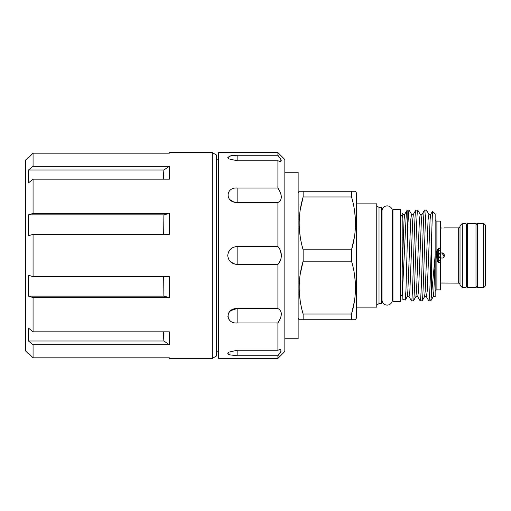 <?xml version="1.0" encoding="UTF-8"?>
<svg xmlns="http://www.w3.org/2000/svg" width="511" height="511" viewBox="0 0 511 511"><rect width="100%" height="100%" fill="white"/><g stroke="black" fill="none" stroke-linecap="round" stroke-linejoin="round"><path stroke-width="0.77" d="M216.332 351.817L218.644 351.817M216.332 159.183L218.644 159.183M216.332 154.929L216.332 356.071L212.282 358.409L212.282 152.591L216.332 154.929M168.643 357.821L169.345 358.409L169.345 357.821L33.068 357.821L33.068 344.733L169.345 344.733L169.345 331.824L33.068 331.824L33.068 297.568L169.345 297.568L169.345 276.675L33.068 276.675L33.068 234.325L169.345 234.325L169.345 213.432L163.878 214.863L163.692 234.325M169.345 358.409L212.282 358.409M27.862 353.203L28.475 353.203L27.862 353.203L25.55 350.891L25.55 160.109L33.068 153.179L169.345 153.179L169.345 152.591L212.282 152.591M27.862 157.797L28.475 157.797L33.068 153.179L33.068 166.267L169.345 166.267L163.878 169.997L163.277 179.176M33.068 166.267L28.475 169.997L28.475 182.912L33.068 179.176L169.345 179.176L169.345 166.267M33.068 179.176L33.068 213.432L169.345 213.432M28.475 353.203L33.068 357.821L28.475 353.203M33.068 331.824L28.475 328.088L28.475 341.003L33.068 344.733M33.068 276.675L28.475 275.244L28.475 296.137L33.068 297.568M33.068 213.432L28.475 214.863L28.475 235.756L33.068 234.325M277.901 358.409L284.838 351.472L284.838 159.528L277.901 152.591L218.644 152.591L218.644 358.409L277.901 358.409L277.901 355.758L281.069 351.178L280.565 349.364L277.901 350.246L237.142 350.246L228.481 352.251M280.373 250.543L281.369 255.5C281.235 251.968 280.079 248.991 277.901 246.577L277.901 202.458C282.43 200.018 282.43 195.208 277.901 188.022L277.901 160.754L280.565 161.636L281.069 159.828L277.933 155.28M280.367 200.555L279.051 201.851M280.373 158.57L281.369 160.895M277.901 160.754L237.142 160.754L228.545 158.8L229.356 156.2L237.142 155.242L277.901 155.242L277.901 152.591M236.663 246.589L235.207 246.768M230.582 249.113L228.487 252.032M236.785 264.417L237.142 264.423C231.534 263.989 228.404 261.012 227.753 255.5C228.411 249.981 231.54 247.005 237.142 246.577L277.901 246.577M233.661 201.915L237.142 202.458L277.901 202.458M237.142 188.022L237.142 202.458C225.108 202.867 225.095 187.135 237.142 188.022L277.901 188.022M237.066 155.242L234.44 155.325M233.687 155.382L230.576 155.849M229.752 156.066L227.753 157.631M229.797 199.603L233.636 201.902M284.838 172.252L298.137 172.252L298.137 338.748L284.838 338.748M477.587 223.416L483.713 223.416L483.713 287.584L477.587 287.584L477.587 223.416M483.713 223.416L485.45 225.147L485.45 285.853L483.713 287.584M477.153 285.068L477.587 285.068M477.153 225.932L477.587 225.932M475.997 287.584L477.153 286.141L477.153 224.859L475.997 223.416L467.616 223.416L467.616 287.584L475.997 287.584L475.997 223.416M466.026 285.068L466.46 285.068M466.026 225.932L466.46 225.932M467.616 287.584L466.46 286.141L466.46 224.859L467.616 223.416M460.015 284.838A1.737 1.737 0 0 0 458.278 283.107L458.278 227.893A1.737 1.737 0 0 0 460.015 226.162M444.404 227.893L458.278 227.893M441.772 258.1L440.354 257.665L441.804 258.1C445.145 258.202 445.151 252.804 441.804 252.9L444.251 256.369M458.278 283.107L440.354 283.024M442.085 282.985L443.542 283.037M441.913 252.9L442.347 252.958M444.014 254.133L443.925 257.007M462.327 223.416L466.026 223.416L466.026 287.584L462.327 287.584L460.015 285.272L460.015 225.728L462.327 223.416L462.327 287.584M441.804 228.015L440.354 227.976L441.804 228.015M440.936 253.047L441.357 252.939M351.523 191.267L351.523 196.959L303.144 196.959L303.144 191.267L355.49 191.267L356.525 193.062L356.525 317.938L355.49 319.733L299.171 319.733L298.137 317.938M351.523 249.809L351.523 261.191L303.144 261.191L303.144 249.809L351.523 249.809C356.78 232.288 356.78 214.671 351.523 196.959L351.542 197.035M303.144 319.733L303.144 314.041L351.523 314.041C356.78 296.514 356.78 278.897 351.523 261.191L351.523 261.198M354.449 300.915L351.523 314.041L351.523 319.733M303.144 261.191C297.887 278.712 297.887 296.329 303.144 314.041L303.125 313.965M303.144 196.959C297.887 214.486 297.887 232.103 303.144 249.809L303.138 249.802M298.137 193.062L299.171 191.267L303.144 191.267M379.015 207.37L379.015 303.63L381.385 303.63L381.385 207.37L379.015 207.37L376.76 206.067M379.015 303.63L376.76 304.933M356.525 307.124L376.76 307.124L376.76 203.876L356.525 203.876M381.385 300.021L382.024 300.021L382.024 210.979L381.385 210.979M382.024 300.021A5.148 5.148 0 0 0 387.166 305.105A5.148 5.148 0 0 0 392.314 300.021L392.314 210.979A5.148 5.148 0 0 0 387.166 205.895A5.148 5.148 0 0 0 382.024 210.979M392.314 300.021L392.953 300.021M392.314 210.979L392.953 210.979M392.953 301.605L392.953 209.395L400.464 209.395L400.464 301.605L392.953 301.605M400.464 295.39L402.202 295.39M400.464 215.61L402.202 215.61M405.191 300.123L405.977 290.031L407.28 243.389L407.126 210.174C406.667 210.628 406.271 214.269 405.926 221.084L402.202 296.936L402.202 299.031L405.261 300.078L407.21 296.706L407.848 291.251L410.735 219.749L411.547 214.294L413.373 214.294L415.833 210.117L417.762 210.117C416.312 207.281 414.875 303.719 413.425 300.883L411.496 300.883C412.945 303.719 414.383 207.281 415.833 210.117M407.126 210.174L404.706 214.294L404.067 219.749L402.202 268.288L402.202 217.635M417.762 210.117L420.221 214.294L419.41 219.749L416.516 291.251L415.884 296.706L413.425 300.883M420.17 300.883C421.613 303.719 423.057 207.281 424.507 210.117L426.436 210.117C424.986 207.281 423.549 303.719 422.099 300.883L420.087 300.813L417.711 296.706L418.522 291.251L421.409 219.749L422.048 214.294L424.507 210.117M426.436 210.117L428.889 214.294L428.084 219.749L425.19 291.251L424.558 296.706L422.099 300.883M428.838 300.883C429.687 302.231 430.581 269.712 431.393 242.565L431.393 296.418L430.773 300.883L428.838 300.883L426.385 296.706L427.196 291.251L430.083 219.749L430.722 214.294L432.472 211.267L431.393 242.565M432.472 211.267L435.155 213.873L435.155 260.438L433.865 291.251L433.226 296.706L430.773 300.883M407.21 296.706L409.036 296.706L411.496 300.883M407.28 210.117L409.087 210.117C408.506 211.267 407.906 222.355 407.28 243.389M411.547 214.294L409.087 210.117M435.155 219.366A1.737 1.737 0 0 0 436.886 221.103L440.354 221.103L440.354 250.786L438.63 250.786L438.63 253.539A1.156 0.581 0 0 0 437.473 254.114L437.473 256.886A1.156 0.581 0 0 0 438.63 257.461L438.63 262.673L436.95 260.61L437.793 260.035L438.63 262.673L440.354 262.673L440.354 289.897L436.886 289.897A1.737 1.737 0 0 0 435.155 291.634M436.95 260.61L436.541 253.079L437.473 253.162L437.793 260.035A1.156 0.581 0 0 0 438.63 260.214L440.354 260.214L440.354 262.673M436.541 253.079L436.886 250.511L437.755 251.061L437.473 253.162M436.541 257.921L437.473 257.838M436.886 289.897L436.886 260.489L437.755 259.939M435.155 255.5L431.393 296.418M436.886 221.103L436.886 250.511L438.63 248.327L437.755 251.061M436.95 250.39L437.793 250.965A1.156 0.581 0 0 1 438.63 250.786L438.63 248.327L440.354 248.327M440.354 260.214L440.354 250.786M435.155 260.438L435.155 296.872M402.202 296.936L402.202 268.288M354.449 210.085L355.337 218.248M355.452 220.765L355.49 222.828M355.452 226.015L355.337 228.5M354.449 236.689L351.542 249.732M300.219 236.689L299.331 228.519M299.216 226.003L299.171 223.939M299.216 220.752L299.331 218.267M300.219 210.085L303.119 197.035M354.449 274.311L355.337 282.481M355.452 284.997L355.49 287.061M355.452 290.248L355.337 292.733M300.219 300.915L299.331 292.752M299.216 290.235L299.171 288.172M299.216 284.985L299.331 282.5M300.219 274.311L303.119 261.268M441.804 252.9L440.354 253.335M230.589 261.887L235.207 264.232M277.901 350.246L277.901 322.978L237.142 322.978C225.108 323.878 225.095 308.146 237.142 308.542L230.621 310.675M230.589 310.701L228.5 313.122M227.753 315.99L228.481 318.743M228.5 318.775L229.784 320.384M227.753 353.369L228.468 354.372M228.506 354.398L229.752 354.934M228.545 352.2L229.356 354.8L237.142 355.758L277.901 355.758L280.36 352.449M280.328 318.577L277.901 322.978C282.43 315.798 282.43 310.988 277.901 308.542L237.142 308.542L237.142 322.978M277.901 308.542L277.901 264.423C280.085 262.002 281.242 259.026 281.369 255.5M237.142 246.577L237.142 264.423L277.901 264.423L280.328 260.559M28.475 169.997L163.878 169.997M28.475 214.863L163.878 214.863M28.475 296.137L163.878 296.137L163.692 276.675M28.475 341.003L163.878 341.003L163.277 331.824M163.878 341.003L169.345 344.733M163.878 296.137L169.345 297.568M440.354 253.539L438.63 253.539L438.63 256.886L437.473 256.886M440.354 256.886L438.63 256.886L438.63 257.461L440.354 257.461M440.354 254.114L437.473 254.114M402.202 217.801L402.872 214.294L404.706 214.294M409.036 296.706L409.848 291.251L412.741 219.749L413.373 214.294M237.142 355.758L237.142 350.246M237.142 160.754L237.142 155.242M402.202 213.132L402.872 214.294M415.884 296.706L417.711 296.706M420.221 214.294L422.048 214.294M424.558 296.706L426.385 296.706M428.889 214.294L430.722 214.294M433.226 296.706L435.053 296.706M168.643 153.179L169.345 152.591"/></g></svg>
